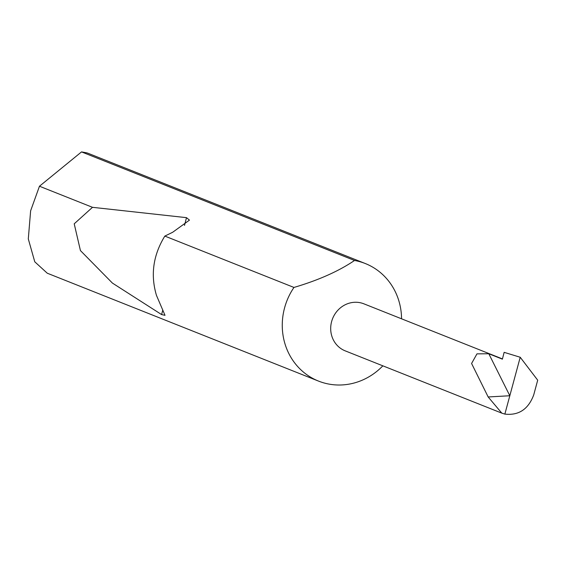 <?xml version="1.0" encoding="UTF-8"?>
<svg xmlns="http://www.w3.org/2000/svg" width="566" height="566" viewBox="0 0 566 566"><rect width="100%" height="100%" fill="white"/><g stroke="black" fill="none" stroke-linecap="round" stroke-linejoin="round"><path stroke-width="0.85" d="M502.452 358.929L363.903 303.829A25.3 23.623 111.7 0 0 360.832 302.86A25.3 23.623 111.7 0 0 332.016 320.229A25.3 23.623 111.7 0 0 345.196 350.856L501.801 413.138L488.168 396.964L471.584 363.478L476.968 353.856L488.798 353.75L509.817 395.747L504.865 414.1L501.801 413.138M401.556 318.807A63.258 59.055 111.7 0 0 365.289 263.53A63.258 59.055 111.7 0 0 357.62 261.117A63.258 59.055 111.7 0 0 354.528 260.473C338.687 271.213 318.502 280.198 293.959 287.443A63.258 59.055 111.7 0 0 318.531 381.095A63.258 59.055 111.7 0 0 326.193 383.515A63.258 59.055 111.7 0 0 382.857 365.827M365.289 263.53L89.187 153.733A63.258 59.055 111.7 0 0 86.831 152.855L81.525 151.9L39.464 186.228L30.628 210.814L28.3 238.916L34.767 261.796L47.261 273.208L318.531 381.095M164.833 236.086C153.153 255.132 150.365 274.906 156.471 295.395L165.01 315.326L161.607 314.576L112.401 283.071L80.429 250.575L74.217 223.811L92.491 207.319L186.49 217.655L189.461 220.117L172.687 232.258L164.833 236.086L293.959 287.443M39.464 186.228L92.491 207.319M488.798 353.75L502.389 359.155L504.143 352.342L520.218 357.252L509.817 395.747L488.168 396.964M504.865 414.1C518.718 415.663 528.34 409.268 533.724 394.905L537.7 380.175L520.218 357.252M81.525 151.9L354.528 260.473M186.49 217.655L184.502 225.41M162.782 309.991L161.607 314.576"/></g></svg>
